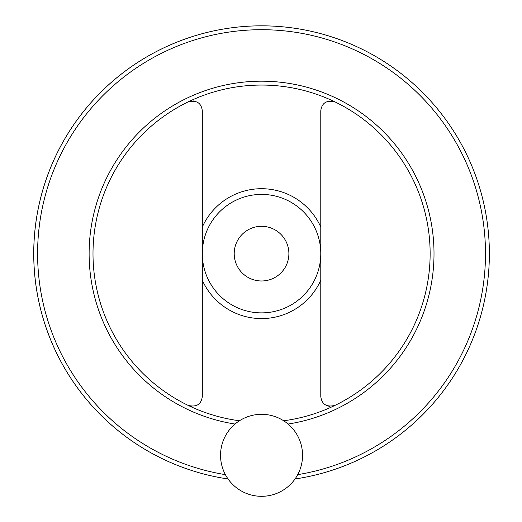 <?xml version="1.0" encoding="UTF-8"?>
<svg xmlns="http://www.w3.org/2000/svg" width="522" height="522" viewBox="0 0 522 522"><rect width="100%" height="100%" fill="white"/><g stroke="black" fill="none" stroke-linecap="round" stroke-linejoin="round"><path stroke-width="0.78" d="M329.656 406.344L327.672 405.933M331.653 100.942L334.954 101.875C326.576 99.924 321.852 102.886 320.782 110.762L320.782 396.524C321.839 404.4 326.563 407.362 334.954 405.411M191.443 406.344L188.148 405.411C196.526 407.369 201.251 404.406 202.314 396.524L202.314 110.762C201.257 102.886 196.533 99.924 188.148 101.875M193.447 100.942L195.424 101.353M33.728 253.646A227.82 227.82 0 0 0 228.068 478.987A227.82 227.82 0 0 1 250.351 26.1A227.82 227.82 0 0 1 488.272 231.279A227.82 227.82 0 0 1 295.028 478.987A227.82 227.82 0 0 0 488.272 231.279A227.82 227.82 0 0 0 250.351 26.1A227.82 227.82 0 0 0 33.728 253.646M283.661 420.771A168.586 168.586 0 0 0 429.489 238.88A168.586 168.586 0 0 0 254.162 85.223A168.586 168.586 0 0 0 239.441 420.771M202.314 253.646A59.234 59.234 0 0 0 291.165 304.939A59.234 59.234 0 0 0 291.165 202.347A59.234 59.234 0 0 0 202.314 253.646M288.888 253.646A27.34 27.34 0 0 1 247.878 277.319A27.34 27.34 0 0 1 247.878 229.967A27.34 27.34 0 0 1 288.888 253.646M220.545 455.308A41.01 41.01 0 0 0 282.056 490.824A41.01 41.01 0 0 0 282.056 419.799A41.01 41.01 0 0 0 220.545 455.308M202.314 280.255A64.937 64.937 0 0 0 320.782 280.255M320.782 227.031A64.937 64.937 0 0 0 202.314 227.031M297.71 474.655A223.945 223.945 0 0 0 484.188 229.478A223.945 223.945 0 0 0 249.451 30.028A223.945 223.945 0 0 0 225.393 474.655M288.092 424.047A172.462 172.462 0 0 0 433.097 235.911A172.462 172.462 0 0 0 252.674 81.412A172.462 172.462 0 0 0 235.011 424.047"/></g></svg>
